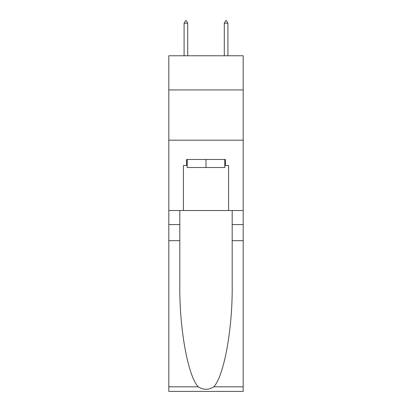 <?xml version="1.0" encoding="UTF-8"?>
<svg xmlns="http://www.w3.org/2000/svg" width="412" height="412" viewBox="0 0 412 412"><rect width="100%" height="100%" fill="white"/><g stroke="black" fill="none" stroke-linecap="round" stroke-linejoin="round"><path stroke-width="0.62" d="M243.183 89.934L243.183 55.769L168.817 55.769L168.817 89.934L243.183 89.934L243.183 210.522L228.608 210.522L228.608 165.506L225.395 165.506L225.395 159.475L186.605 159.475L186.605 165.506L187.208 165.506M168.817 240.67L179.823 240.67L179.823 285.48C179.287 328.312 187.98 376.161 198.224 386.817C203.404 390.123 208.585 390.123 213.777 386.817L243.183 386.817L243.183 391.4L168.817 391.4L168.817 89.934M224.792 159.475L224.792 167.514L187.208 167.514L187.208 159.475M206 159.475L206 167.514M213.777 386.817C224.02 376.161 232.713 328.312 232.177 285.48L232.177 210.522M232.177 240.67L243.183 240.67L243.183 210.522M179.823 210.522L179.823 240.67M243.183 386.817L243.183 240.67M168.817 210.522L183.392 210.522L183.392 165.506L186.605 165.506M168.817 140.183L243.183 140.183M183.392 210.522L228.608 210.522M224.792 165.506L225.395 165.506M187.712 23.211L186.203 20.6L185.601 20.6L184.092 23.211L187.712 23.211L187.712 55.769M184.092 23.211L184.092 55.769M225.797 20.6L226.399 20.6L227.908 23.211L224.288 23.211L225.797 20.6M227.908 55.769L227.908 23.211M224.288 55.769L224.288 23.211M232.177 224.592L243.183 224.592M179.823 224.592L168.817 224.592M168.817 386.817L198.224 386.817"/></g></svg>
